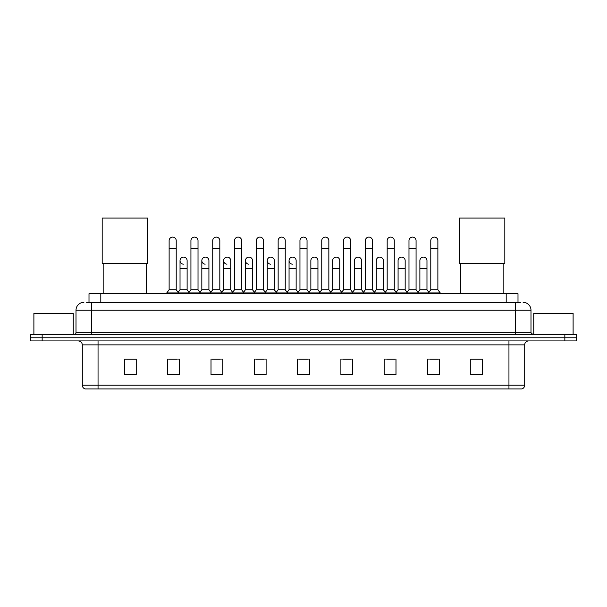 <?xml version="1.0" encoding="UTF-8"?>
<svg xmlns="http://www.w3.org/2000/svg" width="607" height="607" viewBox="0 0 607 607"><rect width="100%" height="100%" fill="white"/><g stroke="black" fill="none" stroke-linecap="round" stroke-linejoin="round"><path stroke-width="0.91" d="M89.001 302.362L89.001 293.697L517.999 293.697L517.999 302.362M86.816 302.362L520.366 302.362M86.634 302.362L91.748 302.362L91.748 310.23L76.004 310.23L76.004 332.666A1.965 1.965 0 0 1 74.039 334.632M83.88 302.362A7.868 7.868 0 0 0 76.004 310.23M523.12 302.362A7.868 7.868 0 0 1 530.996 310.23L530.996 332.666L532.961 334.632M42.156 334.632L30.35 334.632L30.35 337.78L42.156 337.78L30.35 337.78L30.35 340.929L42.156 340.929L42.156 337.78L564.844 337.78L42.156 337.78L42.156 334.632L564.844 334.632L564.844 337.78L576.65 337.78L564.844 337.78L564.844 340.929L42.156 340.929M564.844 340.929L576.65 340.929L576.65 334.632L564.844 334.632M524.698 385.172C524.585 387.054 523.644 388.313 521.861 388.95L508.954 388.95L508.954 385.172L524.698 385.172L524.698 344.867A3.938 3.938 0 0 1 528.629 340.929M508.954 388.95L85.139 388.95A3.938 3.938 0 0 1 82.302 385.172L82.302 344.867C82.074 342.477 80.761 341.164 78.371 340.929M482.58 374.815L482.58 359.071L470.774 359.071L470.774 374.815L482.58 374.815M439.286 374.815L439.286 359.071L427.48 359.071L427.48 374.815L439.286 374.815M395.992 374.815L395.992 359.071L384.185 359.071L384.185 374.815L395.992 374.815M352.697 374.815L352.697 359.071L340.891 359.071L340.891 374.815L352.697 374.815M136.226 374.815L136.226 359.071L124.42 359.071L124.42 374.815L136.226 374.815M179.52 374.815L179.52 359.071L167.714 359.071L167.714 374.815L179.52 374.815M222.815 374.815L222.815 359.071L211.008 359.071L211.008 374.815L222.815 374.815M266.109 374.815L266.109 359.071L254.303 359.071L254.303 374.815L266.109 374.815M309.403 374.815L309.403 359.071L297.597 359.071L297.597 374.815L309.403 374.815M386.78 359.154L394.656 359.154M430.393 359.154L438.262 359.154M255.957 359.154L263.825 359.154M212.344 359.154L220.22 359.154M168.738 359.154L176.607 359.154M343.175 359.154L351.043 359.154M299.562 359.154L307.438 359.154M136.226 359.154L124.42 359.154M482.58 359.154L470.774 359.154M73.25 334.632L73.25 313.379L33.893 313.379L33.893 334.632M103.167 263.317L103.167 293.697M146.462 263.317L146.462 293.697M102.181 218.05L147.44 218.05L147.44 263.317L102.181 263.317L102.181 218.05M460.538 263.317L460.538 293.697M503.833 263.317L503.833 293.697M459.56 218.05L504.819 218.05L504.819 263.317L459.56 263.317L459.56 218.05M169.125 248.513L176.212 248.513L176.212 289.767L169.125 289.767L169.125 240.645A3.543 3.543 0 0 1 172.896 237.109A3.543 3.543 0 0 1 176.212 240.645A3.543 3.543 0 0 0 172.896 237.109M169.125 289.767L166.766 292.915L166.766 293.697M176.212 289.767L178.572 292.915L166.766 292.915M190.932 289.767L190.932 248.513L198.019 248.513L198.019 289.767L190.932 289.767L188.572 292.915L178.572 292.915L178.572 293.697M190.932 248.513L190.932 240.645A3.543 3.543 0 0 1 194.695 237.109A3.543 3.543 0 0 1 198.019 240.645A3.543 3.543 0 0 0 194.695 237.109M198.019 289.767L200.378 292.915L188.572 292.915L188.572 293.697M212.738 289.767L212.738 248.513L219.825 248.513L219.825 289.767L212.738 289.767L210.379 292.915L200.378 292.915L200.378 293.697M212.738 248.513L212.738 240.645A3.543 3.543 0 0 1 216.502 237.109A3.543 3.543 0 0 1 219.825 240.645A3.543 3.543 0 0 0 216.502 237.109M219.825 289.767L222.185 292.915L210.379 292.915L210.379 293.697M234.545 289.767L234.545 248.513L241.632 248.513L241.632 289.767L234.545 289.767L232.185 292.915L222.185 292.915L222.185 293.697M234.545 248.513L234.545 240.645A3.543 3.543 0 0 1 238.308 237.109A3.543 3.543 0 0 1 241.632 240.645A3.543 3.543 0 0 0 238.308 237.109M241.632 289.767L243.991 292.915L232.185 292.915L232.185 293.697M256.351 289.767L256.351 248.513L263.43 248.513L263.43 289.767L256.351 289.767L253.984 292.915L243.991 292.915L243.991 293.697M256.351 248.513L256.351 240.645A3.543 3.543 0 0 1 260.115 237.109A3.543 3.543 0 0 1 263.43 240.645A3.543 3.543 0 0 0 260.115 237.109M263.43 289.767L265.798 292.915L253.984 292.915L253.984 293.697M278.15 289.767L278.15 248.513L285.237 248.513L285.237 289.767L278.15 289.767L275.79 292.915L265.798 292.915L265.798 293.697M278.15 248.513L278.15 240.645A3.543 3.543 0 0 1 281.921 237.109A3.543 3.543 0 0 1 285.237 240.645A3.543 3.543 0 0 0 281.921 237.109M285.237 289.767L287.597 292.915L275.79 292.915L275.79 293.697M299.957 289.767L299.957 248.513L307.043 248.513L307.043 289.767L299.957 289.767L297.597 292.915L287.597 292.915L287.597 293.697M299.957 248.513L299.957 240.645A3.543 3.543 0 0 1 303.72 237.109A3.543 3.543 0 0 1 307.043 240.645A3.543 3.543 0 0 0 303.72 237.109M307.043 289.767L309.403 292.915L297.597 292.915L297.597 293.697M321.763 289.767L321.763 248.513L328.85 248.513L328.85 289.767L321.763 289.767L319.403 292.915L309.403 292.915L309.403 293.697M321.763 248.513L321.763 240.645A3.543 3.543 0 0 1 325.527 237.109A3.543 3.543 0 0 1 328.85 240.645A3.543 3.543 0 0 0 325.527 237.109M328.85 289.767L331.21 292.915L319.403 292.915L319.403 293.697M343.57 289.767L343.57 248.513L350.649 248.513L350.649 289.767L343.57 289.767L341.202 292.915L331.21 292.915L331.21 293.697M343.57 248.513L343.57 240.645A3.543 3.543 0 0 1 347.333 237.109A3.543 3.543 0 0 1 350.649 240.645A3.543 3.543 0 0 0 347.333 237.109M350.649 289.767L353.016 292.915L341.202 292.915L341.202 293.697M365.368 289.767L365.368 248.513L372.455 248.513L372.455 289.767L365.368 289.767L363.009 292.915L353.016 292.915L353.016 293.697M365.368 248.513L365.368 240.645A3.543 3.543 0 0 1 369.139 237.109A3.543 3.543 0 0 1 372.455 240.645A3.543 3.543 0 0 0 369.139 237.109M372.455 289.767L374.815 292.915L363.009 292.915L363.009 293.697M387.175 289.767L387.175 248.513L394.262 248.513L394.262 289.767L387.175 289.767L384.815 292.915L374.815 292.915L374.815 293.697M387.175 248.513L387.175 240.645A3.543 3.543 0 0 1 390.938 237.109A3.543 3.543 0 0 1 394.262 240.645A3.543 3.543 0 0 0 390.938 237.109M394.262 289.767L396.621 292.915L384.815 292.915L384.815 293.697M408.981 289.767L408.981 248.513L416.068 248.513L416.068 289.767L408.981 289.767L406.622 292.915L396.621 292.915L396.621 293.697M408.981 248.513L408.981 240.645A3.543 3.543 0 0 1 412.745 237.109A3.543 3.543 0 0 1 416.068 240.645A3.543 3.543 0 0 0 412.745 237.109M416.068 289.767L418.428 292.915L406.622 292.915L406.622 293.697M430.788 289.767L430.788 248.513L437.875 248.513L437.875 289.767L430.788 289.767L428.428 292.915L418.428 292.915L418.428 293.697M430.788 248.513L430.788 240.645A3.543 3.543 0 0 1 434.551 237.109A3.543 3.543 0 0 1 437.875 240.645A3.543 3.543 0 0 0 434.551 237.109M437.875 289.767L440.234 292.915L428.428 292.915L428.428 293.697M440.234 292.915L440.234 293.697M183.352 264.174A3.543 3.543 0 0 1 180.029 260.638A3.543 3.543 0 0 1 183.8 257.102A3.543 3.543 0 0 1 187.115 260.638L187.115 268.506L180.029 268.506L180.029 260.638M187.115 268.506L187.115 289.767L180.029 289.767L180.029 268.506M180.029 289.767L178.124 292.308M187.115 289.767L189.027 292.308M205.158 264.174A3.543 3.543 0 0 1 201.835 260.638A3.543 3.543 0 0 1 205.598 257.102A3.543 3.543 0 0 1 208.922 260.638L208.922 268.506L201.835 268.506L201.835 260.638M208.922 268.506L208.922 289.767L201.835 289.767L201.835 268.506M201.835 289.767L199.931 292.308M208.922 289.767L210.826 292.308M226.957 264.174A3.543 3.543 0 0 1 223.642 260.638A3.543 3.543 0 0 1 227.405 257.102A3.543 3.543 0 0 1 230.728 260.638L230.728 268.506L223.642 268.506L223.642 260.638M230.728 268.506L230.728 289.767L223.642 289.767L223.642 268.506M223.642 289.767L221.73 292.308M230.728 289.767L232.633 292.308M248.764 264.174A3.543 3.543 0 0 1 245.448 260.638A3.543 3.543 0 0 1 249.211 257.102A3.543 3.543 0 0 1 252.527 260.638L252.527 268.506L245.448 268.506L245.448 260.638M252.527 268.506L252.527 289.767L245.448 289.767L245.448 268.506M245.448 289.767L243.536 292.308M252.527 289.767L254.439 292.308M270.57 264.174A3.543 3.543 0 0 1 267.247 260.638A3.543 3.543 0 0 1 271.018 257.102A3.543 3.543 0 0 1 274.334 260.638L274.334 268.506L267.247 268.506L267.247 260.638M274.334 268.506L274.334 289.767L267.247 289.767L267.247 268.506M267.247 289.767L265.342 292.308M274.334 289.767L276.246 292.308M292.377 264.174A3.543 3.543 0 0 1 289.053 260.638A3.543 3.543 0 0 1 292.817 257.102A3.543 3.543 0 0 1 296.14 260.638L296.14 268.506L289.053 268.506L289.053 260.638M296.14 268.506L296.14 289.767L289.053 289.767L289.053 268.506M289.053 289.767L287.149 292.308M296.14 289.767L298.052 292.308M310.86 260.638A3.543 3.543 0 0 1 314.623 257.102A3.543 3.543 0 0 1 317.947 260.638L317.947 268.506L310.86 268.506L310.86 260.638M317.947 268.506L317.947 289.767L310.86 289.767L310.86 268.506M310.86 289.767L308.948 292.308M317.947 289.767L319.851 292.308M332.666 260.638A3.543 3.543 0 0 1 336.43 257.102A3.543 3.543 0 0 1 339.753 260.638L339.753 268.506L332.666 268.506L332.666 260.638M339.753 268.506L339.753 289.767L332.666 289.767L332.666 268.506M332.666 289.767L330.754 292.308M339.753 289.767L341.658 292.308M354.473 260.638A3.543 3.543 0 0 1 358.236 257.102A3.543 3.543 0 0 1 361.552 260.638L361.552 268.506L354.473 268.506L354.473 260.638M361.552 268.506L361.552 289.767L354.473 289.767L354.473 268.506M354.473 289.767L352.561 292.308M361.552 289.767L363.464 292.308M376.272 260.638A3.543 3.543 0 0 1 380.043 257.102A3.543 3.543 0 0 1 383.358 260.638L383.358 268.506L376.272 268.506L376.272 260.638M383.358 268.506L383.358 289.767L376.272 289.767L376.272 268.506M376.272 289.767L374.367 292.308M383.358 289.767L385.27 292.308M398.078 260.638A3.543 3.543 0 0 1 401.842 257.102A3.543 3.543 0 0 1 405.165 260.638L405.165 268.506L398.078 268.506L398.078 260.638M405.165 268.506L405.165 289.767L398.078 289.767L398.078 268.506M398.078 289.767L396.174 292.308M405.165 289.767L407.069 292.308M419.885 260.638A3.543 3.543 0 0 1 423.648 257.102A3.543 3.543 0 0 1 426.971 260.638L426.971 268.506L419.885 268.506L419.885 260.638M426.971 268.506L426.971 289.767L419.885 289.767L419.885 268.506M419.885 289.767L417.973 292.308M426.971 289.767L428.876 292.308M573.107 334.632L573.107 313.379L533.75 313.379L533.75 334.632M100.808 302.362L100.808 293.697M506.192 302.362L506.192 293.697M91.748 334.632L91.748 332.666L530.996 332.666M76.004 332.666L91.748 332.666L91.748 310.23L515.252 310.23L515.252 334.632M530.996 310.23L515.252 310.23L515.252 302.362M508.954 340.929L508.954 344.867L82.302 344.867M524.698 344.867L508.954 344.867L508.954 385.172L98.046 385.172L98.046 388.95M82.302 385.172L98.046 385.172L98.046 340.929M309.403 374.269L297.597 374.269M266.109 374.269L254.303 374.269M222.815 374.269L211.008 374.269M179.52 374.269L167.714 374.269M136.226 374.269L124.42 374.269M352.697 374.269L340.891 374.269M395.992 374.269L384.185 374.269M439.286 374.269L427.48 374.269M482.58 374.269L470.774 374.269M176.212 248.513L176.212 240.645M198.019 248.513L198.019 240.645M219.825 248.513L219.825 240.645M241.632 248.513L241.632 240.645M263.43 248.513L263.43 240.645M285.237 248.513L285.237 240.645M307.043 248.513L307.043 240.645M328.85 248.513L328.85 240.645M350.649 248.513L350.649 240.645M372.455 248.513L372.455 240.645M394.262 248.513L394.262 240.645M416.068 248.513L416.068 240.645M437.875 248.513L437.875 240.645"/></g></svg>
